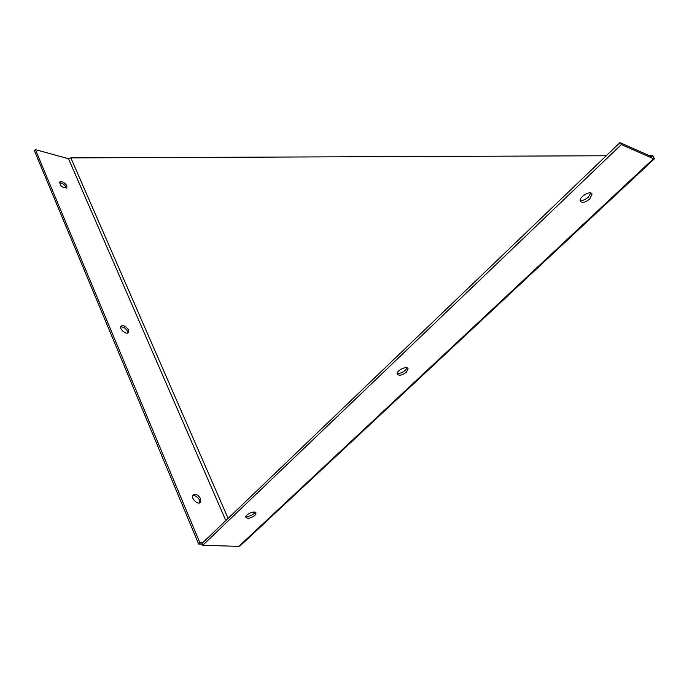 <?xml version="1.0" encoding="UTF-8"?>
<svg xmlns="http://www.w3.org/2000/svg" width="689" height="689" viewBox="0 0 689 689"><rect width="100%" height="100%" fill="white"/><g stroke="black" fill="none" stroke-linecap="round" stroke-linejoin="round"><path stroke-width="1.03" d="M589.715 199C585.185 202.549 582.024 203.264 580.224 201.145C578.536 197.183 590.938 189.828 592.049 194.143L589.715 199M580.129 200.37C582.601 200.8 585.349 199.715 588.372 197.106L590.792 193.023M254.852 515.381C250.607 518.378 247.601 518.998 245.827 517.241C244.991 514.321 255.705 509.989 256.032 513.107L254.852 515.381M245.973 516.319C248.574 516.69 251.252 515.768 254.026 513.546L255.059 512.185M66.196 188.149L65.955 187.081C64.206 184.239 62.01 182.843 59.375 182.912M66.902 185.841L66.816 187.804C62.423 187.959 60.055 186.03 59.702 182.017C62.199 181.181 64.602 182.456 66.902 185.841M199.758 502.91L199.491 500.102C197.631 496.795 195.349 495.305 192.627 495.641M200.706 498.896L200.258 502.66C197.088 505.175 189.845 496.812 193.342 494.685C196.064 493.806 198.518 495.21 200.706 498.896M406.458 372.138C402.066 375.402 398.974 376.048 397.191 374.058C396.02 370.622 407.457 365.17 408.095 368.856L406.458 372.138M397.208 373.205C399.749 373.679 402.488 372.697 405.416 370.269L407.035 367.831M127.723 332.994L127.439 331.22C125.622 328.136 123.365 326.707 120.678 326.939M128.516 329.988L128.292 332.675C125.872 335.087 118.413 328.11 121.178 326.018C123.796 325.113 126.242 326.44 128.516 329.988M240.315 545.714L238.816 546.36L202.712 545.309L621.357 144.561L653.473 158.711L654.326 158.875L653.327 156.17L651.983 155.576L651.088 156.412M202.712 545.309L201.937 543.457L619.928 142.64L652.052 156.842L651.983 155.576L649.21 155.585M619.928 142.64L621.357 144.561M202.514 542.906L199.905 542.829L198.647 544.043L202.23 544.146M199.905 542.829L35.372 149.616L68.512 158.728L70.846 157.893L606.251 155.757M35.372 149.616L34.45 150.865L198.647 544.043M238.816 546.36L653.473 158.711M225.82 520.557L68.512 158.728M228.111 518.369L70.846 157.893M654.326 158.875L239.918 546.084"/></g></svg>
